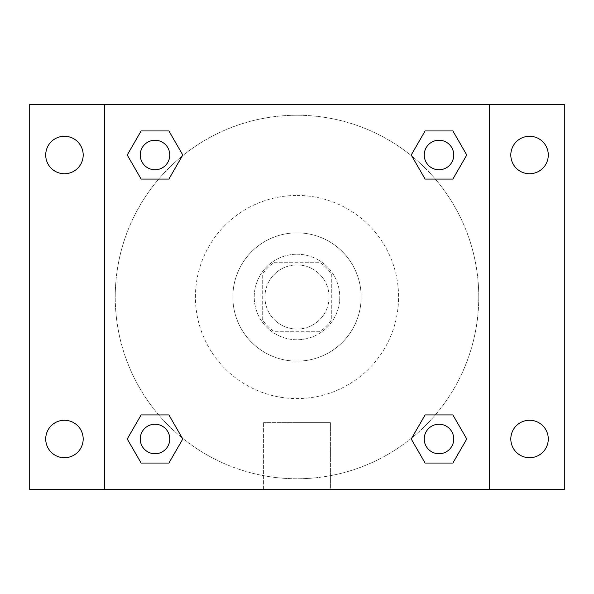 <?xml version="1.0" encoding="UTF-8"?>
<svg xmlns="http://www.w3.org/2000/svg" width="594" height="594" viewBox="0 0 594 594"><rect width="100%" height="100%" fill="white"/><g stroke="black" fill="none" stroke-linecap="round" stroke-linejoin="round"><path stroke-width="0.45" stroke-dasharray="2.97 2.23" d="M329.076 297A32.076 32.076 0 0 0 280.962 269.223A32.076 32.076 0 0 0 280.962 324.777A32.076 32.076 0 0 0 329.076 297A32.076 32.076 0 0 0 280.962 269.223A32.076 32.076 0 0 0 280.962 324.777A32.076 32.076 0 0 0 329.076 297M319.505 331.749L274.495 331.749A41.402 41.402 0 0 1 262.251 319.505L262.251 274.495A41.402 41.402 0 0 1 274.495 262.251L319.505 262.251A41.402 41.402 0 0 1 331.749 274.495L331.749 319.505A41.402 41.402 0 0 1 319.505 331.749L274.495 331.749A41.402 41.402 0 0 1 262.251 319.505L262.251 274.495A41.402 41.402 0 0 1 274.495 262.251L319.505 262.251A41.402 41.402 0 0 1 331.749 274.495L331.749 319.505A41.402 41.402 0 0 1 319.505 331.749M297 254.232A42.768 42.768 0 0 1 334.036 318.384A42.768 42.768 0 0 1 259.964 318.384A42.768 42.768 0 0 1 297 254.232A42.768 42.768 0 0 0 254.232 297A42.768 42.768 0 0 0 297 339.768A42.768 42.768 0 0 0 339.768 297A42.768 42.768 0 0 0 297 254.232M297 232.848A64.152 64.152 0 0 1 352.554 329.076A64.152 64.152 0 0 1 241.446 329.076A64.152 64.152 0 0 1 297 232.848A64.152 64.152 0 0 1 352.554 329.076A64.152 64.152 0 0 1 241.446 329.076A64.152 64.152 0 0 1 297 232.848M297 195.426A101.574 101.574 0 0 1 384.964 347.787A101.574 101.574 0 0 1 209.036 347.787A101.574 101.574 0 0 1 297 195.426A101.574 101.574 0 0 0 195.426 297A101.574 101.574 0 0 0 297 398.574A101.574 101.574 0 0 0 398.574 297A101.574 101.574 0 0 0 297 195.426M64.449 457.722A18.733 18.733 0 0 0 80.673 429.625A18.733 18.733 0 0 0 48.225 429.625A18.733 18.733 0 0 0 64.449 457.722M529.551 457.722A18.733 18.733 0 0 0 545.775 429.625A18.733 18.733 0 0 0 513.327 429.625A18.733 18.733 0 0 0 529.551 457.722M529.551 173.745A18.733 18.733 0 0 0 545.775 145.641A18.733 18.733 0 0 0 513.327 145.641A18.733 18.733 0 0 0 529.551 173.745M64.449 173.745A18.733 18.733 0 0 0 80.673 145.641A18.733 18.733 0 0 0 48.225 145.641A18.733 18.733 0 0 0 64.449 173.745M29.7 104.544L564.3 104.544L564.3 489.456L29.7 489.456L29.7 104.544M489.456 489.456L104.544 489.456L104.544 104.544L489.456 104.544L489.456 489.456L104.544 489.456M297 489.456L330.413 489.456L297 489.456M297 422.653L330.413 422.653L297 422.653M282.298 104.544L311.702 104.551L282.298 104.544M564.3 297L564.3 282.298L564.293 297M29.7 297L29.7 282.298L29.707 297M155.012 453.742A14.753 14.753 0 0 0 169.765 438.988A14.753 14.753 0 0 0 155.012 424.235A14.753 14.753 0 0 0 140.258 438.988A14.753 14.753 0 0 0 155.012 453.742M438.988 169.765A14.753 14.753 0 0 0 453.742 155.012A14.753 14.753 0 0 0 438.988 140.258A14.753 14.753 0 0 0 424.235 155.012A14.753 14.753 0 0 0 438.988 169.765M169.765 155.012A14.753 14.753 0 0 0 147.631 142.233A14.753 14.753 0 0 0 147.631 167.79A14.753 14.753 0 0 0 169.765 155.012A14.753 14.753 0 0 0 147.631 142.233A14.753 14.753 0 0 0 147.631 167.79A14.753 14.753 0 0 0 169.765 155.012A14.753 14.753 0 0 0 147.631 142.233A14.753 14.753 0 0 0 147.631 167.79A14.753 14.753 0 0 0 169.765 155.012M438.988 453.742A14.753 14.753 0 0 0 453.742 438.988A14.753 14.753 0 0 0 438.988 424.235A14.753 14.753 0 0 0 424.235 438.988A14.753 14.753 0 0 0 438.988 453.742M478.764 297A181.764 181.764 0 0 0 206.118 139.59A181.764 181.764 0 0 0 206.118 454.41A181.764 181.764 0 0 0 478.764 297A181.764 181.764 0 0 0 206.118 139.59A181.764 181.764 0 0 0 206.118 454.41A181.764 181.764 0 0 0 478.764 297M424.235 438.988A14.753 14.753 0 0 1 446.369 426.21A14.753 14.753 0 0 1 446.369 451.767A14.753 14.753 0 0 1 424.235 438.988M453.742 155.012A14.753 14.753 0 0 0 431.615 142.233A14.753 14.753 0 0 0 431.615 167.79A14.753 14.753 0 0 0 453.742 155.012A14.753 14.753 0 0 0 431.615 142.233A14.753 14.753 0 0 0 431.615 167.79A14.753 14.753 0 0 0 453.742 155.012M169.765 438.988A14.753 14.753 0 0 0 147.631 426.21A14.753 14.753 0 0 0 147.631 451.767A14.753 14.753 0 0 0 169.765 438.988A14.753 14.753 0 0 0 147.631 426.21A14.753 14.753 0 0 0 147.631 451.767A14.753 14.753 0 0 0 169.765 438.988M104.544 104.544L489.456 104.544M141.12 463.045L127.235 438.988L141.12 414.931L127.235 438.988L141.12 463.045M168.896 414.931L182.789 438.988L168.896 463.045L182.789 438.988L168.896 414.931M425.104 179.069L411.211 155.012L425.104 130.955L411.211 155.012L425.104 179.069M452.88 130.955L466.765 155.012L452.88 179.069L466.765 155.012L452.88 130.955M141.12 179.069L127.235 155.012L141.12 130.955L127.235 155.012L141.12 179.069M168.896 130.955L182.789 155.012L168.896 179.069L182.789 155.012L168.896 130.955M425.104 463.045L411.211 438.988L425.104 414.931L411.211 438.988L425.104 463.045M452.88 414.931L466.765 438.988L452.88 463.045L466.765 438.988L452.88 414.931M330.413 489.456L263.588 489.456L330.413 489.456L330.413 422.653L263.588 422.653L330.413 422.653L330.413 489.456M104.544 297L104.544 282.298L104.551 297M489.456 297L489.456 282.298L489.449 297M453.742 438.988A14.753 14.753 0 0 0 431.615 426.21A14.753 14.753 0 0 0 431.615 451.767A14.753 14.753 0 0 0 453.742 438.988M263.588 489.456L263.588 422.653L263.588 489.456"/><path stroke-width="0.89" d="M64.449 457.722A18.733 18.733 0 0 0 80.673 429.625A18.733 18.733 0 0 0 48.225 429.625A18.733 18.733 0 0 0 64.449 457.722M529.551 457.722A18.733 18.733 0 0 0 545.775 429.625A18.733 18.733 0 0 0 513.327 429.625A18.733 18.733 0 0 0 529.551 457.722M529.551 173.745A18.733 18.733 0 0 0 545.775 145.641A18.733 18.733 0 0 0 513.327 145.641A18.733 18.733 0 0 0 529.551 173.745M64.449 173.745A18.733 18.733 0 0 0 80.673 145.641A18.733 18.733 0 0 0 48.225 145.641A18.733 18.733 0 0 0 64.449 173.745M564.3 489.456L29.7 489.456L29.7 104.544L564.3 104.544L564.3 489.456M141.12 414.931L168.896 414.931L182.789 438.988L168.896 463.045L141.12 463.045L127.235 438.988L141.12 414.931L168.896 414.931L141.12 414.931M425.104 130.955L452.88 130.955L466.765 155.012L452.88 179.069L425.104 179.069L411.211 155.012L425.104 130.955L452.88 130.955L425.104 130.955M104.544 489.456L104.544 104.544M489.456 104.544L489.456 489.456M141.12 130.955L168.896 130.955L182.789 155.012L168.896 179.069L141.12 179.069L127.235 155.012L141.12 130.955L168.896 130.955L141.12 130.955M425.104 414.931L452.88 414.931L466.765 438.988L452.88 463.045L425.104 463.045L411.211 438.988L425.104 414.931L452.88 414.931L425.104 414.931M452.88 463.045L425.104 463.045L452.88 463.045M453.742 438.988A14.753 14.753 0 0 0 431.615 426.21A14.753 14.753 0 0 0 431.615 451.767A14.753 14.753 0 0 0 453.742 438.988M168.896 463.045L141.12 463.045L168.896 463.045M169.765 438.988A14.753 14.753 0 0 0 147.631 426.21A14.753 14.753 0 0 0 147.631 451.767A14.753 14.753 0 0 0 169.765 438.988M452.88 179.069L425.104 179.069L452.88 179.069M453.742 155.012A14.753 14.753 0 0 0 431.615 142.233A14.753 14.753 0 0 0 431.615 167.79A14.753 14.753 0 0 0 453.742 155.012M168.896 179.069L141.12 179.069L168.896 179.069M169.765 155.012A14.753 14.753 0 0 0 147.631 142.233A14.753 14.753 0 0 0 147.631 167.79A14.753 14.753 0 0 0 169.765 155.012"/></g></svg>
